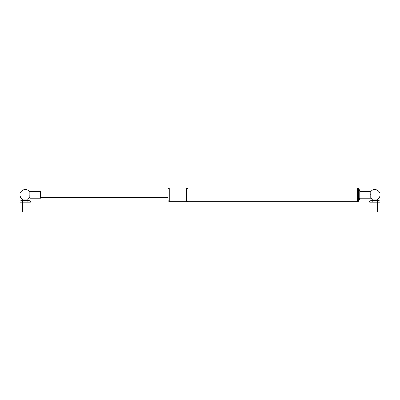 <?xml version="1.0" encoding="UTF-8"?>
<svg xmlns="http://www.w3.org/2000/svg" width="400" height="400" viewBox="0 0 400 400"><rect width="100%" height="100%" fill="white"/><g stroke="black" fill="none" stroke-linecap="round" stroke-linejoin="round"><path stroke-width="0.6" d="M29.165 197.985C28.755 198.29 28.755 198.19 29.165 197.68L29.35 197.5M21.075 197.73L21.54 198.19M29.165 194.785L29.165 197.68A0.345 0.29 180 0 1 29.17 197.675L29.165 194.785M29.86 194.785L29.86 198.195L40.545 198.195L40.545 191.37L29.86 191.37L29.86 194.785M21.265 198.19A5.215 5.215 0 0 0 22.245 199.07L28.19 199.07A5.215 5.215 0 0 0 29.165 198.195L29.165 197.63M370.2 195.88L370.2 198.195L359.73 198.195L359.73 191.37A14.525 14.525 0 0 0 358.68 188.45L357.67 187.815L357.67 201.75L187.845 201.75L187.845 187.815L357.67 187.815M370.895 194.785L370.895 198.195A5.215 5.215 0 0 0 371.87 199.07L377.815 199.07A5.215 5.215 0 0 0 378.725 191.295A5.215 5.215 0 0 0 370.895 191.37L370.895 194.785L370.895 191.37L370.19 191.37L370.415 191.69M357.67 201.75L358.68 201.115L358.68 188.45M187.845 187.815C188.11 187.565 187.555 189.13 186.5 188.065L186.45 201.75L169.265 201.75L169.265 187.815L168.14 188.94L168.14 200.625L168.14 188.94M40.545 192.015L168.14 192.015L168.14 197.55L40.545 197.55M28.03 200.41L22.405 200.41L20.06 201.04L30.375 201.04L28.03 200.41L27.67 199.07M28.03 211.825L22.405 211.825L22.76 212.185L27.675 212.185L28.03 211.825L28.03 202.16M30.375 201.04L30.375 202.16L20.06 202.16L20.06 201.04M27.795 202.16L27.795 201.04M22.64 202.16L22.64 201.04M377.655 200.41L372.03 200.41L369.685 201.04L380 201.04L377.655 200.41L377.295 199.07M377.655 211.825L372.03 211.825L372.385 212.185L377.3 212.185L377.655 211.825L377.655 202.16M380 201.04L380 202.16L369.685 202.16L369.685 201.04M377.42 202.16L377.42 201.04M372.265 202.16L372.265 201.04M29.86 192.89L29.515 193.045M21.585 198.19L21.075 198.19L21.075 197.515M370.19 195.86L370.88 195.86L370.88 194.22L370.19 194.22L370.19 196.115L370.88 196.115L370.88 195.675M29.17 191.45L29.515 191.715L29.86 191.37L29.86 197.68A0.345 0.29 180 0 1 29.17 197.68M370.2 198.195L370.895 198.195M358.68 201.115A14.525 14.525 0 0 0 359.73 198.195M186.45 201.75C186.42 201.06 186.88 201.005 187.825 201.585L187.845 201.75M169.265 201.75L168.14 200.625M169.265 187.815L186.45 187.815M359.73 191.37L370.19 191.37L370.19 194.22M29.86 191.37L29.17 191.37A5.215 5.215 0 0 0 20 194.785A5.215 5.215 0 0 0 21.075 197.955M22.76 199.07L22.405 200.41M22.405 202.16L22.405 211.825M372.385 199.07L372.03 200.41M372.03 202.16L372.03 211.825M29.86 197.675L28.845 198.19M370.88 195.86L370.19 196.115L370.19 195.675M370.88 194.22L370.88 191.37L370.535 191.715L370.19 191.37"/></g></svg>

